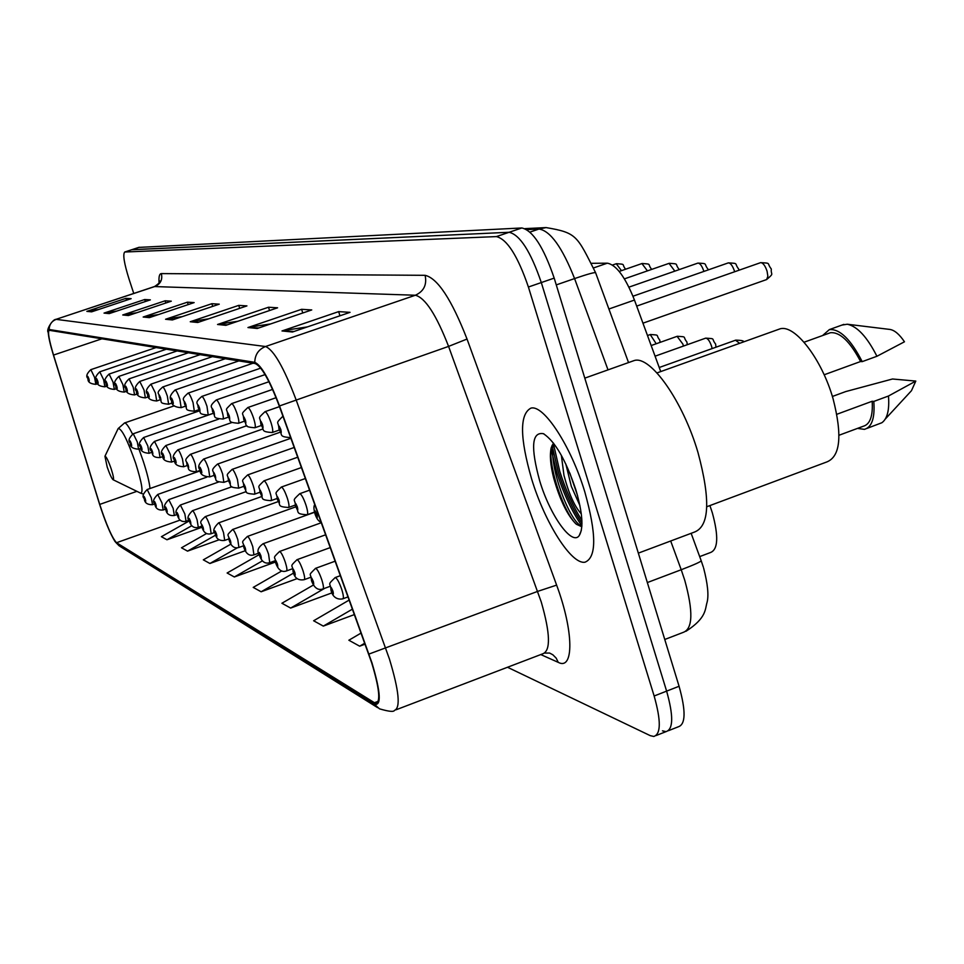 <?xml version="1.0" encoding="UTF-8"?>
<svg xmlns="http://www.w3.org/2000/svg" width="964" height="964" viewBox="0 0 964 964"><rect width="100%" height="100%" fill="white"/><g stroke="black" fill="none" stroke-linecap="round" stroke-linejoin="round"><path stroke-width="1.45" d="M709.914 505.57L712.384 512.993C718.698 536.273 718.084 549.444 710.564 552.493L699.683 556.614M591.703 263.305L607.32 263.184C616.297 264.811 625.347 277.102 634.469 300.057L660.726 371.574M553.324 443.295L559.747 471.251C565.651 490.025 573.038 506.401 581.882 520.367M668.414 730.7L678.282 726.808C685.705 724.434 685.97 710.914 679.078 686.272L554.192 278.114C543.624 247.194 532.839 230.48 521.849 227.962L138.9 247.399M662.485 730.845L666.052 731.628C673.354 729.29 673.547 715.794 666.618 691.128L541.31 282.56C530.718 251.604 519.994 234.842 509.137 232.276L131.863 249.676M584.823 491.965C571.11 446.187 543.624 404.241 530.887 408.146C519.536 414.183 519.777 437.777 531.622 478.951C544.841 522.705 571.435 564.916 585.015 562.193C596.644 557.469 596.583 534.056 584.823 491.965C571.11 446.187 543.624 404.241 530.887 408.146C519.536 414.183 519.777 437.777 531.622 478.951C544.841 522.705 571.435 564.916 585.015 562.193C596.644 557.469 596.583 534.056 584.823 491.965M371.634 662.666C379.334 688.031 380.768 701.684 375.936 703.648L116.536 542.72C112.065 537.816 106.474 525.043 99.726 504.413L53.526 355.065C49.031 340.075 47.598 331.821 49.212 330.291L255.159 363.548C261.581 366.344 269.619 380.527 279.295 406.097L371.634 662.666M371.971 662.858L279.512 405.952C269.595 379.72 261.34 365.187 254.773 362.331L49.176 329.507L48.236 332.423C48.513 337.135 50.224 344.63 53.369 354.897L99.557 504.208C105.004 521.199 110.137 533.586 114.933 541.394L116.789 543.479L374.237 704.142C381.587 706.419 380.84 692.658 371.971 662.858M581.894 525.898C571.869 511.462 563.494 493.604 556.758 472.336L550.998 448.742M656.11 735.544L666.052 731.628C673.354 729.29 673.547 715.794 666.618 691.128L541.31 282.56C530.718 251.604 519.994 234.842 509.137 232.276L131.719 249.76M507.51 667.257L650.266 735.653L653.785 736.46C660.979 734.17 661.099 720.686 654.146 695.996L528.405 287.019C517.788 256.026 507.124 239.217 496.412 236.59L124.742 252.014C122.669 254.255 124.115 263.329 129.092 279.235L133.755 293.454M122.741 314.975L165.121 300.792L171.291 301.178L128.393 315.541L122.741 314.975L129.598 315.132M104.04 313.095L144.708 299.515L150.36 299.864L109.221 313.613L104.04 313.095L110.366 313.228M86.844 311.372L125.935 298.346L131.14 298.671L91.616 311.842L86.844 311.372L92.725 311.48M190.245 321.747L238.735 305.383L246.929 305.901L197.765 322.494L190.245 321.747L199.138 322.036M217.551 324.482L268.498 307.239L277.584 307.805L225.901 325.326L217.551 324.482L227.347 324.832M247.953 327.543L301.599 309.311L311.746 309.938L257.28 328.471L247.953 327.543L258.81 327.953M281.994 330.953L338.641 311.625L350.053 312.336L292.478 332.002L281.994 330.953L294.092 331.459M143.166 317.023L187.402 302.178L194.15 302.6L149.36 317.638L143.166 317.023L150.613 317.216M165.567 319.265L211.839 303.708L219.25 304.166L172.375 319.952L165.567 319.265L173.689 319.506M230.83 544.142L203.32 559.843L209.911 563.482L245.193 550.745M206.597 533.514L181.485 547.793L187.534 551.131L219.202 539.756M189.33 520.873L161.398 536.695L166.965 539.768L202.018 527.248M313.408 585.028L281.91 603.247L290.646 608.067L332.014 592.848M349.221 600.042L313.625 620.768L323.314 626.106L354.451 614.562M361.114 633.047L348.86 640.229L359.668 646.193L365.115 644.145M259.208 554.613L227.13 573.002L234.336 576.978L275.427 562.06M281.777 570.953L253.219 587.401L261.136 591.776L297.249 578.581M211.839 303.708L212.707 306.371M182.22 316.638L167.23 318.867M187.402 302.178L188.197 304.6M158.349 314.626L144.757 316.638M338.641 311.625L339.967 315.782M307.408 326.904L284.019 330.459M301.599 309.311L302.768 312.999M270.607 323.94L249.881 327.073M268.498 307.239L269.546 310.529M237.891 321.265L219.382 324.049M238.735 305.383L239.687 308.335M208.598 318.843L191.981 321.325M125.935 298.346L126.549 300.202M98.629 309.504L88.254 311.035M144.708 299.515L145.371 301.539M116.813 311.071L105.498 312.746M165.121 300.792L165.844 302.997M136.647 312.77L124.26 314.601M261.136 591.776L293.61 573.05M290.646 608.067L324.796 588.269M323.314 626.106L352.487 609.103M359.668 646.193L364.778 643.193M234.336 576.978L262.413 560.867M209.911 563.482L237.373 547.793M187.534 551.131L215.779 535.056M166.965 539.768L191.836 525.669M581.292 513.848C574.652 506.715 568.881 493.881 563.964 475.348L561.361 455.321M579.906 505.558L571.327 486.35L565.832 464.009M638.337 553.131L694.574 532.032C709.492 526.115 710.625 499.629 697.996 452.55C683.054 401.337 650.507 355.342 634.312 360.512L631.842 361.38M706.781 506.739L826.847 461.937C840.379 456.478 842.464 435.451 833.101 398.855C821.906 359.223 794.866 324.193 780.081 328.832L777.731 329.676M575.845 489.772C565.844 460.045 555.047 441.355 543.455 433.704C531.742 431.631 530.501 447.38 539.72 480.928C550.034 515.427 572.001 546.371 579.244 535.55C583.702 528.164 582.581 512.896 575.845 489.772M553.493 443.103L551.3 447.465C549.564 454.707 550.36 464.901 553.685 478.06C560.072 500.497 567.651 515.909 576.4 524.283L581.196 526.477M824.16 374.779L860.599 361.512C849.995 341.437 839.921 331.845 830.414 332.725L828.594 333.375M860.599 361.512L862.214 361.633L876.927 356.27L904.461 341.786C899.412 334.303 894.568 330.194 889.941 329.447L847.26 324.229L841.897 325.085M876.927 356.27C867.13 336.954 857.237 326.278 847.26 324.229M862.214 361.633C850.742 339.376 839.801 328.7 829.353 329.604L822.605 335.532M839.005 435.258L863.274 426.257C870.082 424.353 873.047 416.014 872.179 401.253L836.848 414.279M885.314 419.015L911.462 390.709L915.8 381.081L892.507 378.997L845.705 391.577L832.378 396.469M866.817 428.462L881.867 422.738C887.338 418.774 889.543 409.869 888.471 396.023L873.806 401.434L872.179 401.253M915.8 381.081L888.471 396.023M857.478 428.402L864.407 429.366C871.89 427.233 875.023 417.93 873.806 401.434M581.87 526.151C570.387 523.283 548.263 466.745 553.336 443.283M575.918 523.862C564.928 513.426 549.504 472.179 550.866 449.465M577.593 495.785L569.832 473.035M107.197 467.046C109.643 474.119 111.607 478.337 113.065 479.723C114.101 479.698 113.475 476.096 111.197 468.878C108.209 460.418 106.124 456.213 104.943 456.249L107.197 467.046M608.899 309.01L634.469 300.057M593.704 267.884L607.32 263.184M664.762 639.481L683.283 632.36C692.839 628.793 693.333 611.441 684.765 580.316L681.223 569.736L647.338 582.557M554.192 278.114L528.405 287.019M521.849 227.962L496.412 236.59M679.078 686.272L654.146 695.996M139.298 247.266L124.91 251.99M608.019 369.875L574.58 278.572L556.276 284.898M628.528 362.56L595.644 272.848C595.403 271.956 588.377 273.86 574.58 278.572C562.217 247.302 550.348 230.794 538.997 229.034L530.007 232.083M691.14 533.321L701.153 560.626C701.539 561.458 694.899 564.494 681.223 569.736L670.691 540.985M525.043 228.625L546.082 227.588L538.997 229.034L526.874 229.613M373.851 702.949L378.274 701.274M49.176 329.507C49.285 324.579 51.622 321.193 56.189 319.361L265.522 346.522C273.668 349.787 283.826 367.465 296.008 399.542L389.468 659.135C399.048 690.863 400.723 707.938 394.481 710.384C393.77 712.083 388.769 711.553 379.491 708.829L374.237 704.142M396.096 709.769L542.816 653.785C550.806 650.676 550.287 633.408 541.262 601.994L448.573 346.401C436.331 314.879 425.281 297.828 415.388 295.237L154.481 286.561M368.971 654.062L537.671 591.378L556.626 585.124C573.809 631.324 574.074 670.751 558.277 662.376L540.768 654.568M159.072 283.03C158.638 276.849 159.397 273.704 161.362 273.595L425.112 275.318C427.088 284.705 423.847 291.333 415.388 295.237L265.522 346.522C258.545 349.39 254.966 354.656 254.773 362.331M55.804 319.409L154.975 286.465C160.566 283.958 162.699 279.668 161.362 273.595M425.112 275.318C437.632 278.222 451.61 299.479 467.034 339.051L448.573 346.401L279.512 405.952M116.789 543.479L120.199 546.492L377.647 707.672M467.034 339.051L556.626 585.124M558.277 662.376L556.168 658.111L552.878 654.797L549.613 653.05L544.756 653.086M53.526 355.065L101.955 338.786M99.726 504.413L136.888 491.339M116.536 542.72L180.16 520.078M552.047 445.356L558.252 471.794C564.591 491.869 572.496 509.028 581.955 523.295M113.125 479.747L140.467 493.086C143.552 493.17 141.949 483.217 135.659 463.226C127.393 439.753 121.548 428.209 118.138 428.582L117.957 428.968M150.01 488.519C149.348 482.072 147.07 472.902 143.19 460.997L138.936 449.067M132.502 434.077C128.802 426.57 126.151 422.859 124.573 422.955L124.356 423.027M335.038 577.617L335.243 577.544C337.075 578.279 339.244 582.268 341.774 589.522C343.497 595.174 343.835 598.283 342.786 598.825C338.882 599.692 332.881 598.656 330.953 590.113C330.893 582.28 326.302 585.979 335.243 577.544L340.425 575.641M332.978 591.185C330.917 586.353 330.303 586.064 331.158 590.293C333.231 595.113 333.833 595.403 332.978 591.185M315.397 568.399L315.589 568.326C317.301 569.037 319.385 572.905 321.831 579.906C323.518 585.425 323.868 588.438 322.88 588.98C317.915 590.631 314.107 587.811 311.444 580.533C311.432 572.411 306.757 577.026 315.589 568.326L335.207 561.168M313.336 581.545C311.348 576.87 310.769 576.593 311.625 580.702C313.613 585.377 314.192 585.654 313.336 581.545M296.9 559.723L297.069 559.662C298.683 560.337 300.672 564.073 303.045 570.869C304.696 576.231 305.058 579.183 304.13 579.701C298.093 580.689 294.406 577.966 293.056 571.519C292.984 564.085 288.61 567.688 297.069 559.662L330.303 547.576M294.839 572.471C292.923 567.941 292.381 567.676 293.225 571.676C295.153 576.207 295.683 576.472 294.839 572.471M279.44 551.529L279.596 551.468C281.127 552.131 283.03 555.746 285.332 562.337C286.947 567.567 287.32 570.435 286.441 570.953C281.765 572.568 278.186 569.917 275.716 563.024C275.632 555.722 271.33 559.421 279.596 551.468L325.687 534.779M277.391 563.904C275.535 559.518 275.029 559.265 275.873 563.157C277.728 567.555 278.235 567.808 277.391 563.904M262.943 543.792L263.088 543.744C264.534 544.371 266.365 547.889 268.595 554.276L269.739 562.687C265.04 564.169 261.569 561.602 259.316 554.987C256.653 551.227 257.906 547.48 263.088 543.744L321.337 522.717M260.907 555.818C259.111 551.553 258.629 551.312 259.461 555.107C261.256 559.385 261.738 559.614 260.907 555.818M247.338 536.466L247.459 536.418C248.82 537.032 250.592 540.442 252.761 546.648L253.918 554.866C249.351 556.3 245.989 553.806 243.808 547.371C243.723 540.43 239.602 544.021 247.459 536.418L314.517 512.306M245.314 548.167C243.567 544.009 243.109 543.792 243.94 547.492C245.675 551.649 246.133 551.866 245.314 548.167M232.529 529.525L232.637 529.489C233.939 530.08 235.65 533.393 237.759 539.418L238.927 547.456C234.373 548.781 231.095 546.359 229.107 540.165C228.998 533.321 224.986 536.948 232.637 529.489L295.719 506.871M230.517 540.912C228.842 536.876 228.408 536.659 229.227 540.274C230.914 544.311 231.336 544.527 230.517 540.912M218.479 522.934L218.587 522.898C219.816 523.476 221.467 526.693 223.515 532.562L224.708 540.406C219.214 541.105 216.02 538.743 215.141 533.321C212.538 531.176 213.683 527.694 218.587 522.898L278.15 501.617M216.49 534.032C214.852 530.092 214.442 529.887 215.261 533.417C216.888 537.358 217.298 537.551 216.49 534.032M205.224 516.644C206.392 517.198 207.983 520.331 209.971 526.043L211.188 533.719C206.645 534.875 203.537 532.574 201.874 526.814C202.32 522.139 197.283 523.898 205.224 516.644L261.678 496.532M203.151 527.477C201.56 523.645 201.175 523.464 201.982 526.91C203.561 530.742 203.958 530.935 203.151 527.477M192.499 510.691C193.619 511.233 195.162 514.282 197.102 519.837L198.319 527.356C193.8 528.441 190.776 526.199 189.245 520.62C186.739 518.62 187.823 515.306 192.499 510.691L246.254 491.592M190.462 521.259C188.92 517.523 188.546 517.343 189.342 520.705C190.884 524.44 191.258 524.621 190.462 521.259M180.388 505.016L184.835 513.933L186.052 521.283C181.666 522.343 178.726 520.15 177.219 514.716C174.761 512.715 175.81 509.474 180.388 505.016L231.902 486.76M178.376 515.33C176.87 511.679 176.52 511.51 177.304 514.8C178.81 518.451 179.159 518.62 178.376 515.33M168.76 499.629L173.134 508.293L174.363 515.499C169.242 516.017 166.374 513.884 165.736 509.088C163.326 507.185 164.35 504.015 168.821 499.605L218.659 481.988M166.844 509.667C165.386 506.112 165.049 505.943 165.82 509.173C167.278 512.728 167.615 512.896 166.844 509.667M157.722 494.46L161.964 502.919L163.193 509.98C158.168 510.474 155.361 508.389 154.782 503.714C152.408 501.822 153.421 498.725 157.783 494.436L206.742 477.168M155.831 504.268C154.409 500.786 154.083 500.629 154.855 503.786C156.276 507.257 156.602 507.426 155.831 504.268M147.179 489.519L151.288 497.773L152.529 504.69C147.227 504.799 144.492 502.762 144.299 498.581C141.973 496.713 142.949 493.676 147.239 489.495L200.452 470.769M145.311 499.099C143.925 495.701 143.612 495.556 144.383 498.641C145.757 502.039 146.07 502.196 145.311 499.099M315.108 513.8C317.204 518.656 317.819 518.897 316.927 514.487C314.83 509.619 314.216 509.39 315.108 513.8M306.01 505.196C307.769 510.944 308.131 514.137 307.094 514.752C294.285 513.933 299.973 512.161 295.502 506.221C295.394 498.219 290.887 502.015 299.756 493.689C301.479 494.327 303.564 498.159 306.01 505.196M295.683 506.365C297.707 511.077 298.274 511.294 297.394 507.016C295.37 502.304 294.803 502.087 295.683 506.365M299.599 493.749L309.601 490.17M739.641 343.317L735.508 340.22M712.119 348.582L711.565 346.245C709.757 341.015 707.793 338.316 705.684 338.147L705.467 338.231M287.344 498.195C289.067 503.798 289.441 506.907 288.465 507.51C275.873 506.534 281.681 505.16 277.246 499.244C277.138 491.387 272.716 495.303 281.355 487.061C282.982 487.676 284.97 491.387 287.344 498.195M277.415 499.364C279.367 503.931 279.897 504.136 279.018 499.979C277.066 495.412 276.535 495.207 277.415 499.364M281.211 487.109L305.395 478.506M683.392 346.1L682.91 344.136L677.09 336.352M269.763 491.616C271.438 497.063 271.824 500.087 270.908 500.678C258.726 499.798 264.293 498.316 260.039 492.664C259.918 485.061 255.629 488.76 264.016 480.819C265.546 481.41 267.462 485.013 269.763 491.616M260.196 492.773C262.075 497.207 262.582 497.4 261.702 493.351C259.822 488.929 259.316 488.736 260.196 492.773M263.883 480.867L301.443 467.54M656.219 343.762L650.23 334.568M253.158 485.398C254.797 490.712 255.195 493.652 254.339 494.231C242.35 493.207 248.025 492.086 243.796 486.446C243.675 479 239.446 482.783 247.64 474.927C249.086 475.505 250.929 478.988 253.158 485.398M243.94 486.555C245.76 490.857 246.23 491.038 245.362 487.109C243.543 482.795 243.073 482.615 243.94 486.555M237.469 479.518L238.674 488.133C226.998 487.157 232.505 485.977 228.432 480.578C228.299 473.348 224.178 477.011 232.167 469.36C233.541 469.914 235.3 473.3 237.469 479.518M228.564 480.675C230.324 484.856 230.77 485.025 229.914 481.193C228.155 477.011 227.709 476.831 228.564 480.675M222.612 473.951L223.841 482.362C212.381 481.301 217.924 480.373 213.888 475.011C214.357 470.034 209.019 471.625 217.503 464.082C218.804 464.624 220.515 467.914 222.612 473.951M214.008 475.107C215.707 479.168 216.141 479.337 215.285 475.589C213.586 471.529 213.152 471.36 214.008 475.107M217.406 464.118L290.887 438.271M208.537 468.685L209.766 476.891C202.958 476.493 199.729 474.107 200.09 469.733C197.439 467.468 198.608 463.913 203.609 459.081C204.838 459.599 206.489 462.804 208.537 468.685M200.199 469.817C201.85 473.782 202.259 473.939 201.416 470.287C199.765 466.323 199.367 466.166 200.199 469.817M203.512 459.105L280.223 432.197M195.162 463.672L196.403 471.697C185.088 471.553 189.8 466.757 186.992 464.72C187.438 459.924 182.304 461.648 190.402 454.333C191.583 454.839 193.162 457.948 195.162 463.672M187.088 464.805C188.691 468.661 189.077 468.805 188.245 465.238C186.642 461.382 186.257 461.238 187.088 464.805M190.318 454.357L262.967 428.932M182.449 458.912L183.702 466.757C177.207 466.347 174.147 464.082 174.532 459.961C171.978 457.804 173.086 454.418 177.846 449.814C178.967 450.309 180.497 453.333 182.449 458.912M174.629 460.033C176.183 463.792 176.545 463.925 175.725 460.455C174.171 456.695 173.797 456.55 174.629 460.033M177.774 449.839L246.929 425.69M170.339 454.381L171.604 462.045C165.254 461.636 162.265 459.43 162.663 455.418C160.157 453.321 161.229 450.019 165.892 445.513L170.339 454.381M162.759 455.49C164.266 459.153 164.615 459.286 163.808 455.888C162.289 452.224 161.94 452.092 162.759 455.49M165.832 445.537L232.107 422.449M158.807 450.055L160.084 457.563C150.047 457.864 153.3 451.996 151.36 451.092C148.902 449.031 149.95 445.802 154.505 441.404L158.807 450.055M151.444 451.152C152.915 454.731 153.252 454.863 152.445 451.538C150.974 447.959 150.637 447.838 151.444 451.152M154.445 441.428L218.647 419.111M147.805 445.934L149.083 453.285C142.985 452.863 140.154 450.766 140.575 446.959C138.153 444.97 139.178 441.813 143.636 437.499L147.805 445.934M140.648 447.031C142.082 450.525 142.395 450.646 141.6 447.392C140.166 443.898 139.852 443.777 140.648 447.031M137.298 441.994L138.575 449.188C132.622 448.802 129.851 446.742 130.261 443.018C127.887 441.042 128.887 437.957 133.249 433.764L137.298 441.994M130.333 443.079C131.731 446.489 132.032 446.609 131.249 443.428C129.851 440.018 129.55 439.897 130.333 443.079M642.952 323.181L766.657 279.548L767.862 276.222L767.067 271.173C765.151 265.582 762.994 262.75 760.596 262.654L760.355 262.738M734.652 271.752L734.484 271.149C732.628 265.739 730.567 262.991 728.314 262.883L728.109 262.955M279.114 429.064C281.163 433.824 281.729 433.969 280.813 429.522C278.753 424.763 278.198 424.618 279.114 429.064M703.889 271.426L703.804 271.125C701.997 265.883 700.033 263.208 697.9 263.1L697.719 263.172M271.041 422.726C272.824 428.57 273.21 431.848 272.197 432.535C259.521 431.643 265.196 429.944 260.822 424.184C260.666 415.978 256.255 419.906 265.052 411.664C266.667 412.206 268.667 415.894 271.041 422.726M260.991 424.281C262.967 428.884 263.497 429.016 262.582 424.702C260.605 420.087 260.075 419.955 260.991 424.281M674.848 271.137L669.04 263.365M253.604 418.231C255.34 423.931 255.749 427.112 254.797 427.775C242.362 426.787 248.085 425.353 243.784 419.677C243.615 411.652 239.289 415.665 247.856 407.519C249.387 408.037 251.303 411.616 253.604 418.231M243.928 419.762C245.832 424.232 246.338 424.365 245.434 420.159C243.518 415.689 243.024 415.556 243.928 419.762M247.748 407.555L276.102 397.698M237.168 414.002C238.867 419.545 239.277 422.642 238.385 423.292C226.106 422.172 232.083 421.172 227.709 415.424C227.576 407.398 223.238 411.785 231.649 403.603C233.095 404.121 234.927 407.579 237.168 414.002M227.841 415.508C229.685 419.846 230.155 419.967 229.263 415.882C227.42 411.544 226.95 411.423 227.841 415.508M231.541 403.639L272.595 389.42M647.422 270.884L641.928 263.558M221.648 410.013C223.311 415.412 223.72 418.424 222.889 419.051C211.032 418.014 216.635 416.834 212.514 411.411C212.972 406.133 207.477 407.652 216.334 399.915C217.707 400.409 219.479 403.783 221.648 410.013M212.646 411.495C214.43 415.701 214.876 415.821 213.984 411.845C212.201 407.627 211.755 407.519 212.646 411.495M216.249 399.952L268.956 381.732M621.455 270.655L616.273 263.738M206.959 406.23L208.224 415.05C196.596 414.002 202.139 412.821 198.15 407.615C198.62 402.506 193.186 404.037 201.85 396.421C203.151 396.903 204.85 400.181 206.959 406.23M198.271 407.688C199.994 411.785 200.416 411.905 199.536 408.025C197.813 403.928 197.391 403.82 198.271 407.688M201.765 396.445L265.076 374.61M193.053 402.651L194.33 411.254C182.943 410.122 188.486 409.218 184.534 404.024C184.955 398.867 179.69 400.65 188.125 393.107C189.354 393.589 191.005 396.77 193.053 402.651M184.642 404.085C186.317 408.073 186.715 408.182 185.847 404.41C184.172 400.422 183.775 400.313 184.642 404.085M188.052 393.143L260.726 368.127M179.858 399.265L181.148 407.652C174.376 407.182 171.206 404.832 171.616 400.614C168.953 398.252 170.11 394.71 175.099 389.974C176.279 390.432 177.858 393.529 179.858 399.265M171.725 400.675C173.339 404.555 173.725 404.651 172.857 400.976C171.243 397.084 170.857 396.987 171.725 400.675M167.326 396.035L168.628 404.229C157.735 403.109 163.109 402.265 159.349 397.361C159.747 392.42 154.686 394.24 162.723 386.986C163.844 387.432 165.374 390.456 167.326 396.035M159.446 397.421C161.012 401.205 161.374 401.301 160.518 397.71C158.952 393.927 158.59 393.83 159.446 397.421M155.397 392.963L156.71 400.976C150.251 400.506 147.239 398.277 147.673 394.276C145.106 392.047 146.203 388.673 150.962 384.154L155.397 392.963M147.757 394.336C149.287 398.024 149.625 398.12 148.793 394.601C147.263 390.914 146.914 390.83 147.757 394.336M144.046 390.046L145.359 397.867C139.057 397.409 136.117 395.24 136.551 391.336C134.032 389.155 135.105 385.853 139.744 381.443L144.046 390.046M136.623 391.396C138.117 394.987 138.442 395.083 137.611 391.649C136.129 388.046 135.791 387.962 136.623 391.396M133.225 387.263L134.538 394.915C128.357 394.433 125.489 392.312 125.935 388.54C123.476 386.431 124.513 383.214 129.055 378.876L133.225 387.263M126.019 388.588C127.465 392.107 127.778 392.179 126.959 388.829C125.513 385.311 125.2 385.238 126.019 388.588M122.898 384.6L124.211 392.095C118.162 391.637 115.367 389.552 115.813 385.865C113.391 383.793 114.403 380.635 118.849 376.406L122.898 384.6M115.885 385.901C117.295 389.336 117.596 389.42 116.777 386.142C115.379 382.708 115.078 382.624 115.885 385.901M113.017 382.057L114.342 389.396C108.438 388.95 105.703 386.926 106.136 383.311C103.763 381.25 104.751 378.165 109.101 374.056L113.017 382.057M106.209 383.347C107.582 386.709 107.86 386.781 107.064 383.576C105.691 380.214 105.401 380.141 106.209 383.347M103.582 379.635L104.895 386.817C99.087 386.335 96.412 384.347 96.882 380.852C94.544 378.9 95.508 375.888 99.774 371.815L103.582 379.635M96.942 380.901C98.28 384.178 98.557 384.25 97.762 381.117C96.424 377.828 96.147 377.755 96.942 380.901M94.544 377.31L95.858 384.347C90.182 383.901 87.567 381.961 88.013 378.515C85.724 376.562 86.664 373.61 90.833 369.658L94.544 377.31M88.073 378.551C89.375 381.768 89.64 381.828 88.857 378.756C87.555 375.55 87.29 375.478 88.073 378.551M703.66 568.206C707.684 583.774 708.841 595.089 707.13 602.139C704.901 609.103 706.998 617.671 685.97 631.299M139.129 247.29L124.742 252.014M546.082 227.588C577.05 232.806 576.942 235.758 595.559 272.619M703.371 567.242L701.238 560.855M375.936 703.648L377.165 703.19M48.236 332.423C45.742 329.989 52.791 319.072 55.924 319.373L154.626 286.501C158.855 283.609 160.59 281.765 159.819 280.958L159.638 281.862M114.933 541.394L119.126 545.829M544.118 434.041L543.455 433.704M581.328 530.441L579.244 535.55M830.414 332.725L804.06 342.22M843.849 324.386L829.353 329.604M780.081 328.832L656.978 372.923M634.312 360.512L584.799 378.141M143.576 494.11L140.648 493.17M174.279 405.808L124.573 422.955L118.138 428.582L104.943 456.249M348.076 596.873L342.991 598.752M330.098 586.329L323.073 588.908M310.661 577.316L304.299 579.641M292.357 568.808L286.597 570.905M275.102 560.747L269.872 562.639M258.798 553.107L254.05 554.818M243.362 545.853L239.048 547.407M228.745 538.96L224.805 540.37M214.864 532.405L211.273 533.682M201.669 526.151L198.403 527.32M189.113 520.198L186.136 521.259M177.147 514.511L174.436 515.475M165.736 509.076L163.265 509.956M154.83 503.883L152.589 504.678M321.157 522.223C318.65 521.476 316.566 518.62 314.915 513.643C313.625 508.799 313.601 505.811 314.842 504.69M314.469 512.101L307.275 514.692M743.473 341.943C744.316 340.894 741.738 340.292 735.749 340.135L659.231 367.501M715.999 347.209L715.613 344.136M295.165 505.1L288.622 507.45M715.577 344.003C710.842 338.123 716.312 338.87 705.684 338.147L655.074 356.186M687.296 344.702L686.91 342.075M277.017 498.496L271.053 500.629M686.874 341.955C682.295 336.316 687.681 337.002 677.282 336.279L651.17 345.546M660.123 342.377L659.75 340.135M259.906 492.255L254.46 494.183M297.719 457.213L247.64 474.927M659.713 340.027C655.291 334.592 660.593 335.243 650.411 334.508L647.495 335.532M243.759 486.338L238.783 488.097M294.213 447.465L232.167 469.36M228.48 480.723L223.937 482.325M214.02 475.397L209.863 476.855M200.295 470.324L196.487 471.661M187.257 465.504L183.775 466.721M174.87 460.9L171.676 462.021M163.061 456.514L160.145 457.538M151.806 452.333L149.131 453.261M213.237 413.351L143.636 437.499M141.069 448.32L138.575 449.188M199.464 410.845L133.249 433.764M766.573 279.584C774.767 272.655 770.646 275.487 771.321 269.101M771.284 268.956C766.392 262.774 771.742 263.268 760.596 262.654L636.686 306.106M738.942 270.245L738.689 269.125M290.646 437.596C277.644 436.716 283.368 434.764 278.933 428.968C278.717 420.605 274.463 424.666 282.934 416.207M738.641 268.992C733.941 263.064 739.195 263.509 728.314 262.883L632.986 296.213M708.142 269.932L707.938 269.149M279.307 430.04L272.33 432.487M279.488 406.627L265.052 411.664M707.901 269.028C703.407 263.365 708.432 263.678 697.9 263.1L628.95 287.139M261.292 425.51L254.918 427.739M678.897 269.064C674.33 263.413 679.728 264.052 669.209 263.305L624.419 278.873M244.338 421.22L238.494 423.256M651.483 269.101C647.073 263.666 652.387 264.257 642.084 263.497L619.213 271.438M228.335 417.159L222.985 419.027M625.54 269.137C621.238 263.847 626.455 264.437 616.406 263.69L612.514 265.028M213.225 413.315L208.308 415.014M198.921 409.664L194.403 411.23M185.365 406.193L181.22 407.627M253.062 363.199L175.099 389.974M172.496 402.892L168.688 404.205M238.843 360.91L162.723 386.986M160.265 399.747L156.71 400.976M225.311 358.716L150.962 384.154M148.637 396.746L145.359 397.867M212.417 356.632L139.744 381.443M137.551 393.878L134.538 394.915M200.126 354.644L129.055 378.876M126.983 391.143L124.211 392.095M188.378 352.752L118.849 376.406M116.885 388.528L114.342 389.396M177.159 350.932L109.101 374.056M107.233 386.022L104.895 386.817M166.411 349.197L99.774 371.815M98.003 383.612L95.858 384.347M156.132 347.534L90.833 369.658"/></g></svg>
